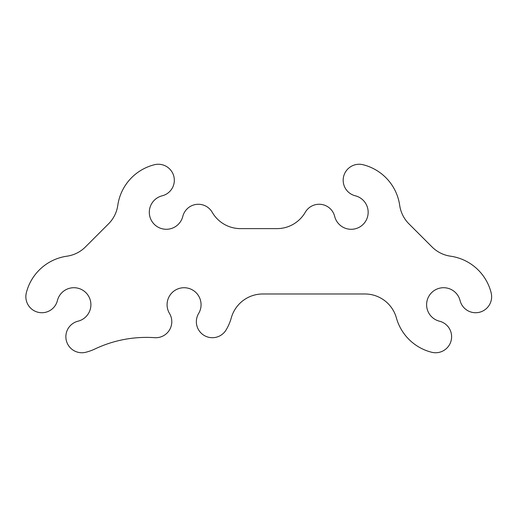 <?xml version="1.0" encoding="UTF-8"?>
<svg xmlns="http://www.w3.org/2000/svg" width="517" height="517" viewBox="0 0 517 517"><rect width="100%" height="100%" fill="white"/><g stroke="black" fill="none" stroke-linecap="round" stroke-linejoin="round"><path stroke-width="0.78" d="M460.078 300.597A16.99 16.99 0 0 0 426.603 304.713A16.99 16.99 0 0 0 439.476 321.199A16.014 16.014 0 0 1 451.134 340.613A16.014 16.014 0 0 1 431.714 352.271A49.018 49.018 0 0 1 396.377 317.884A32.681 32.681 0 0 0 364.899 293.979L262.765 293.979A32.681 32.681 0 0 0 231.286 317.884A49.018 49.018 0 0 1 226.097 329.943A16.014 16.014 0 0 1 196.357 321.703A16.014 16.014 0 0 1 198.644 313.457A16.99 16.99 0 0 0 184.071 287.723A16.99 16.99 0 0 0 169.505 313.457A16.014 16.014 0 0 1 154.68 337.679A120.157 120.157 0 0 0 94.902 348.994A49.018 49.018 0 0 1 85.757 352.271A16.014 16.014 0 0 1 65.866 336.735A16.014 16.014 0 0 1 78.002 321.199A16.99 16.99 0 0 0 75.269 287.775A16.99 16.99 0 0 0 57.4 300.597A16.014 16.014 0 0 1 25.85 296.719A16.014 16.014 0 0 1 26.328 292.835A49.018 49.018 0 0 1 66.951 256.186A32.681 32.681 0 0 0 85.434 246.945L108.544 223.842A32.681 32.681 0 0 0 117.786 205.352A49.018 49.018 0 0 1 154.434 164.729A16.014 16.014 0 0 1 173.848 176.387A16.014 16.014 0 0 1 162.196 195.801A16.99 16.99 0 0 0 164.238 229.154A16.99 16.99 0 0 0 182.798 216.403A16.014 16.014 0 0 1 212.203 212.28A32.681 32.681 0 0 0 240.502 228.624L276.957 228.624A32.681 32.681 0 0 0 305.269 212.267A16.014 16.014 0 0 1 334.68 216.397A16.99 16.99 0 0 0 368.104 213.683A16.99 16.99 0 0 0 355.295 195.801A16.014 16.014 0 0 1 343.172 180.271A16.014 16.014 0 0 1 363.07 164.736A49.018 49.018 0 0 1 399.693 205.352A32.681 32.681 0 0 0 408.934 223.842L432.038 246.945A32.681 32.681 0 0 0 450.527 256.186A49.018 49.018 0 0 1 491.15 292.835A16.014 16.014 0 0 1 479.492 312.255A16.014 16.014 0 0 1 460.078 300.597"/></g></svg>
